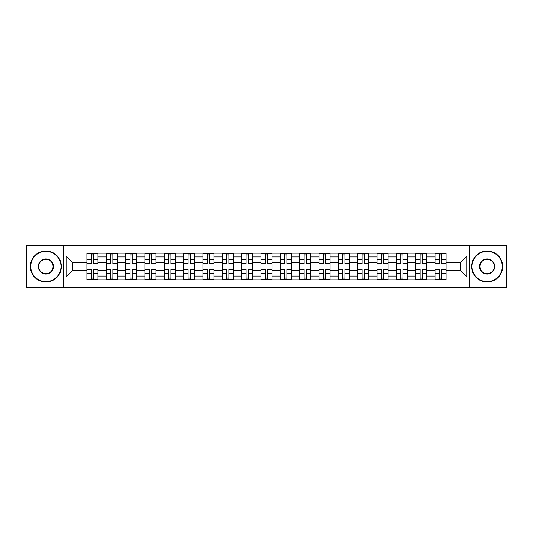 <?xml version="1.0" encoding="UTF-8"?>
<svg xmlns="http://www.w3.org/2000/svg" width="533" height="533" viewBox="0 0 533 533"><rect width="100%" height="100%" fill="white"/><g stroke="black" fill="none" stroke-linecap="round" stroke-linejoin="round"><path stroke-width="0.8" d="M469.413 287.76L506.35 287.76L506.35 245.24L26.65 245.24L26.65 287.76L469.413 287.76L469.413 245.24M106.227 279.825L106.227 256.953L98.045 256.953L98.045 279.825M98.045 256.953L98.045 253.175M106.227 256.953L106.227 253.175M117.387 253.175L117.387 279.825M125.568 279.825L125.568 253.175M136.721 253.175L136.721 279.825M144.903 279.825L144.903 253.175M156.056 253.175L156.056 279.825M164.237 279.825L164.237 253.175M175.397 253.175L175.397 279.825M183.572 279.825L183.572 253.175M194.732 253.175L194.732 279.825M202.913 279.825L202.913 253.175M214.066 253.175L214.066 279.825M222.248 279.825L222.248 253.175M233.407 253.175L233.407 279.825M241.582 279.825L241.582 253.175M252.742 253.175L252.742 279.825M260.923 279.825L260.923 253.175M272.077 253.175L272.077 279.825M280.258 279.825L280.258 253.175M291.418 253.175L291.418 279.825M299.593 279.825L299.593 253.175M310.752 253.175L310.752 279.825M318.934 279.825L318.934 253.175M330.087 253.175L330.087 279.825M338.268 279.825L338.268 253.175M349.428 253.175L349.428 279.825M357.603 279.825L357.603 253.175M368.763 253.175L368.763 279.825M376.944 279.825L376.944 253.175M388.097 253.175L388.097 279.825M396.279 279.825L396.279 253.175M407.432 253.175L407.432 279.825M415.613 279.825L415.613 253.175M426.773 253.175L426.773 279.825M434.955 279.825L434.955 253.175M434.955 270.344L426.773 270.344M415.613 270.344L407.432 270.344M396.279 270.344L388.097 270.344M376.944 270.344L368.763 270.344M357.603 270.344L349.428 270.344M338.268 270.344L330.087 270.344M318.934 270.344L310.752 270.344M299.593 270.344L291.418 270.344M280.258 270.344L272.077 270.344M260.923 270.344L252.742 270.344M241.582 270.344L233.407 270.344M222.248 270.344L214.066 270.344M202.913 270.344L194.732 270.344M183.572 270.344L175.397 270.344M164.237 270.344L156.056 270.344M144.903 270.344L136.721 270.344M125.568 270.344L117.387 270.344M106.227 270.344L98.045 270.344M434.955 262.656L426.773 262.656M415.613 262.656L407.432 262.656M396.279 262.656L388.097 262.656M376.944 262.656L368.763 262.656M357.603 262.656L349.428 262.656M338.268 262.656L330.087 262.656M318.934 262.656L310.752 262.656M299.593 262.656L291.418 262.656M280.258 262.656L272.077 262.656M260.923 262.656L252.742 262.656M241.582 262.656L233.407 262.656M222.248 262.656L214.066 262.656M202.913 262.656L194.732 262.656M183.572 262.656L175.397 262.656M164.237 262.656L156.056 262.656M144.903 262.656L136.721 262.656M125.568 262.656L117.387 262.656M106.227 262.656L98.045 262.656M72.635 270.344L86.892 270.344L86.892 262.656L72.635 262.656L72.635 270.344L66.065 276.913L66.065 256.087L86.892 256.087L86.892 262.656M446.108 262.656L446.108 270.344L460.365 270.344L460.365 262.656L446.108 262.656L446.108 253.175L86.892 253.175L86.892 256.087M446.108 256.087L466.935 256.087L466.935 276.913L446.108 276.913L446.108 270.344M86.892 270.344L86.892 279.825L446.108 279.825L446.108 276.913M86.892 276.913L66.065 276.913M63.587 287.76L63.587 245.24M93.522 277.966L91.416 277.966M91.416 255.034L93.522 255.034M112.863 277.966L110.751 277.966M110.751 255.034L112.863 255.034M132.197 277.966L130.092 277.966M130.092 255.034L132.197 255.034M151.532 277.966L149.427 277.966M149.427 255.034L151.532 255.034M170.873 277.966L168.761 277.966M168.761 255.034L170.873 255.034M190.208 277.966L188.102 277.966M188.102 255.034L190.208 255.034M209.542 277.966L207.437 277.966M207.437 255.034L209.542 255.034M228.877 277.966L226.772 277.966M226.772 255.034L228.877 255.034M248.218 277.966L246.113 277.966M246.113 255.034L248.218 255.034M267.553 277.966L265.447 277.966M265.447 255.034L267.553 255.034M286.887 277.966L284.782 277.966M284.782 255.034L286.887 255.034M306.228 277.966L304.123 277.966M304.123 255.034L306.228 255.034M325.563 277.966L323.458 277.966M323.458 255.034L325.563 255.034M344.898 277.966L342.792 277.966M342.792 255.034L344.898 255.034M364.239 277.966L362.127 277.966M362.127 255.034L364.239 255.034M383.573 277.966L381.468 277.966M381.468 255.034L383.573 255.034M402.908 277.966L400.803 277.966M400.803 255.034L402.908 255.034M422.249 277.966L420.137 277.966M420.137 255.034L422.249 255.034M441.584 277.966L439.478 277.966M439.478 255.034L441.584 255.034M66.065 256.087L72.635 262.656M460.365 270.344L466.935 276.913M460.365 262.656L466.935 256.087M93.522 263.835L93.522 253.302L97.985 253.302L97.985 263.835L93.522 263.835M91.416 254.907L93.522 254.907M91.416 253.302L86.952 253.302L86.952 263.835L91.416 263.835L91.416 253.302L93.522 253.302M91.416 269.165L91.416 279.698L86.952 279.698L86.952 269.165L91.416 269.165M93.522 278.093L91.416 278.093M93.522 279.698L97.985 279.698L97.985 269.165L93.522 269.165L93.522 279.698L91.416 279.698M112.863 263.835L112.863 253.302L117.32 253.302L117.32 263.835L112.863 263.835M110.751 254.907L112.863 254.907M110.751 253.302L106.287 253.302L106.287 263.835L110.751 263.835L110.751 253.302L112.863 253.302M132.197 263.835L132.197 253.302L136.661 253.302L136.661 263.835L132.197 263.835M130.092 254.907L132.197 254.907M130.092 253.302L125.628 253.302L125.628 263.835L130.092 263.835L130.092 253.302L132.197 253.302M151.532 263.835L151.532 253.302L155.996 253.302L155.996 263.835L151.532 263.835M149.427 254.907L151.532 254.907M149.427 253.302L144.963 253.302L144.963 263.835L149.427 263.835L149.427 253.302L151.532 253.302M110.751 269.165L110.751 279.698L106.287 279.698L106.287 269.165L110.751 269.165M112.863 278.093L110.751 278.093M112.863 279.698L117.32 279.698L117.32 269.165L112.863 269.165L112.863 279.698L110.751 279.698M130.092 269.165L130.092 279.698L125.628 279.698L125.628 269.165L130.092 269.165M132.197 278.093L130.092 278.093M132.197 279.698L136.661 279.698L136.661 269.165L132.197 269.165L132.197 279.698L130.092 279.698M149.427 269.165L149.427 279.698L144.963 279.698L144.963 269.165L149.427 269.165M151.532 278.093L149.427 278.093M151.532 279.698L155.996 279.698L155.996 269.165L151.532 269.165L151.532 279.698L149.427 279.698M45.865 281.624A15.124 15.124 0 0 0 60.982 266.5A15.124 15.124 0 0 0 45.865 251.376A15.124 15.124 0 0 0 30.741 266.5A15.124 15.124 0 0 0 45.865 281.624M45.865 251.003A15.497 15.497 0 0 1 61.355 266.5A15.497 15.497 0 0 1 45.865 281.997A15.497 15.497 0 0 1 30.368 266.5A15.497 15.497 0 0 1 45.865 251.003M45.865 274.062A7.562 7.562 0 0 1 38.303 266.5A7.562 7.562 0 0 1 45.865 258.938A7.562 7.562 0 0 1 53.427 266.5A7.562 7.562 0 0 1 45.865 274.062M45.865 259.311A7.189 7.189 0 0 0 38.676 266.5A7.189 7.189 0 0 0 45.865 273.689A7.189 7.189 0 0 0 53.053 266.5A7.189 7.189 0 0 0 45.865 259.311M487.135 281.624A15.124 15.124 0 0 0 502.259 266.5A15.124 15.124 0 0 0 487.135 251.376A15.124 15.124 0 0 0 472.018 266.5A15.124 15.124 0 0 0 487.135 281.624M487.135 251.003A15.497 15.497 0 0 1 502.632 266.5A15.497 15.497 0 0 1 487.135 281.997A15.497 15.497 0 0 1 471.645 266.5A15.497 15.497 0 0 1 487.135 251.003M487.135 274.062A7.562 7.562 0 0 1 479.573 266.5A7.562 7.562 0 0 1 487.135 258.938A7.562 7.562 0 0 1 494.697 266.5A7.562 7.562 0 0 1 487.135 274.062M487.135 259.311A7.189 7.189 0 0 0 479.947 266.5A7.189 7.189 0 0 0 487.135 273.689A7.189 7.189 0 0 0 494.324 266.5A7.189 7.189 0 0 0 487.135 259.311M170.873 263.835L170.873 253.302L175.33 253.302L175.33 263.835L170.873 263.835M168.761 254.907L170.873 254.907M168.761 253.302L164.297 253.302L164.297 263.835L168.761 263.835L168.761 253.302L170.873 253.302M190.208 263.835L190.208 253.302L194.672 253.302L194.672 263.835L190.208 263.835M188.102 254.907L190.208 254.907M188.102 253.302L183.638 253.302L183.638 263.835L188.102 263.835L188.102 253.302L190.208 253.302M168.761 269.165L168.761 279.698L164.297 279.698L164.297 269.165L168.761 269.165M170.873 278.093L168.761 278.093M170.873 279.698L175.33 279.698L175.33 269.165L170.873 269.165L170.873 279.698L168.761 279.698M188.102 269.165L188.102 279.698L183.638 279.698L183.638 269.165L188.102 269.165M190.208 278.093L188.102 278.093M190.208 279.698L194.672 279.698L194.672 269.165L190.208 269.165L190.208 279.698L188.102 279.698M209.542 263.835L209.542 253.302L214.006 253.302L214.006 263.835L209.542 263.835M207.437 254.907L209.542 254.907M207.437 253.302L202.973 253.302L202.973 263.835L207.437 263.835L207.437 253.302L209.542 253.302M228.877 263.835L228.877 253.302L233.341 253.302L233.341 263.835L228.877 263.835M226.772 254.907L228.877 254.907M226.772 253.302L222.308 253.302L222.308 263.835L226.772 263.835L226.772 253.302L228.877 253.302M248.218 263.835L248.218 253.302L252.682 253.302L252.682 263.835L248.218 263.835M246.113 254.907L248.218 254.907M246.113 253.302L241.649 253.302L241.649 263.835L246.113 263.835L246.113 253.302L248.218 253.302M267.553 263.835L267.553 253.302L272.017 253.302L272.017 263.835L267.553 263.835M265.447 254.907L267.553 254.907M265.447 253.302L260.983 253.302L260.983 263.835L265.447 263.835L265.447 253.302L267.553 253.302M286.887 263.835L286.887 253.302L291.351 253.302L291.351 263.835L286.887 263.835M284.782 254.907L286.887 254.907M284.782 253.302L280.318 253.302L280.318 263.835L284.782 263.835L284.782 253.302L286.887 253.302M306.228 263.835L306.228 253.302L310.692 253.302L310.692 263.835L306.228 263.835M304.123 254.907L306.228 254.907M304.123 253.302L299.659 253.302L299.659 263.835L304.123 263.835L304.123 253.302L306.228 253.302M325.563 263.835L325.563 253.302L330.027 253.302L330.027 263.835L325.563 263.835M323.458 254.907L325.563 254.907M323.458 253.302L318.994 253.302L318.994 263.835L323.458 263.835L323.458 253.302L325.563 253.302M344.898 263.835L344.898 253.302L349.362 253.302L349.362 263.835L344.898 263.835M342.792 254.907L344.898 254.907M342.792 253.302L338.328 253.302L338.328 263.835L342.792 263.835L342.792 253.302L344.898 253.302M207.437 269.165L207.437 279.698L202.973 279.698L202.973 269.165L207.437 269.165M209.542 278.093L207.437 278.093M209.542 279.698L214.006 279.698L214.006 269.165L209.542 269.165L209.542 279.698L207.437 279.698M226.772 269.165L226.772 279.698L222.308 279.698L222.308 269.165L226.772 269.165M228.877 278.093L226.772 278.093M228.877 279.698L233.341 279.698L233.341 269.165L228.877 269.165L228.877 279.698L226.772 279.698M246.113 269.165L246.113 279.698L241.649 279.698L241.649 269.165L246.113 269.165M248.218 278.093L246.113 278.093M248.218 279.698L252.682 279.698L252.682 269.165L248.218 269.165L248.218 279.698L246.113 279.698M265.447 269.165L265.447 279.698L260.983 279.698L260.983 269.165L265.447 269.165M267.553 278.093L265.447 278.093M267.553 279.698L272.017 279.698L272.017 269.165L267.553 269.165L267.553 279.698L265.447 279.698M284.782 269.165L284.782 279.698L280.318 279.698L280.318 269.165L284.782 269.165M286.887 278.093L284.782 278.093M286.887 279.698L291.351 279.698L291.351 269.165L286.887 269.165L286.887 279.698L284.782 279.698M304.123 269.165L304.123 279.698L299.659 279.698L299.659 269.165L304.123 269.165M306.228 278.093L304.123 278.093M306.228 279.698L310.692 279.698L310.692 269.165L306.228 269.165L306.228 279.698L304.123 279.698M323.458 269.165L323.458 279.698L318.994 279.698L318.994 269.165L323.458 269.165M325.563 278.093L323.458 278.093M325.563 279.698L330.027 279.698L330.027 269.165L325.563 269.165L325.563 279.698L323.458 279.698M342.792 269.165L342.792 279.698L338.328 279.698L338.328 269.165L342.792 269.165M344.898 278.093L342.792 278.093M344.898 279.698L349.362 279.698L349.362 269.165L344.898 269.165L344.898 279.698L342.792 279.698M364.239 263.835L364.239 253.302L368.703 253.302L368.703 263.835L364.239 263.835M362.127 254.907L364.239 254.907M362.127 253.302L357.67 253.302L357.67 263.835L362.127 263.835L362.127 253.302L364.239 253.302M362.127 269.165L362.127 279.698L357.67 279.698L357.67 269.165L362.127 269.165M364.239 278.093L362.127 278.093M364.239 279.698L368.703 279.698L368.703 269.165L364.239 269.165L364.239 279.698L362.127 279.698M383.573 263.835L383.573 253.302L388.037 253.302L388.037 263.835L383.573 263.835M381.468 254.907L383.573 254.907M381.468 253.302L377.004 253.302L377.004 263.835L381.468 263.835L381.468 253.302L383.573 253.302M381.468 269.165L381.468 279.698L377.004 279.698L377.004 269.165L381.468 269.165M383.573 278.093L381.468 278.093M383.573 279.698L388.037 279.698L388.037 269.165L383.573 269.165L383.573 279.698L381.468 279.698M402.908 263.835L402.908 253.302L407.372 253.302L407.372 263.835L402.908 263.835M400.803 254.907L402.908 254.907M400.803 253.302L396.339 253.302L396.339 263.835L400.803 263.835L400.803 253.302L402.908 253.302M400.803 269.165L400.803 279.698L396.339 279.698L396.339 269.165L400.803 269.165M402.908 278.093L400.803 278.093M402.908 279.698L407.372 279.698L407.372 269.165L402.908 269.165L402.908 279.698L400.803 279.698M422.249 263.835L422.249 253.302L426.713 253.302L426.713 263.835L422.249 263.835M420.137 254.907L422.249 254.907M420.137 253.302L415.68 253.302L415.68 263.835L420.137 263.835L420.137 253.302L422.249 253.302M420.137 269.165L420.137 279.698L415.68 279.698L415.68 269.165L420.137 269.165M422.249 278.093L420.137 278.093M422.249 279.698L426.713 279.698L426.713 269.165L422.249 269.165L422.249 279.698L420.137 279.698M441.584 263.835L441.584 253.302L446.048 253.302L446.048 263.835L441.584 263.835M439.478 254.907L441.584 254.907M439.478 253.302L435.015 253.302L435.015 263.835L439.478 263.835L439.478 253.302L441.584 253.302M439.478 269.165L439.478 279.698L435.015 279.698L435.015 269.165L439.478 269.165M441.584 278.093L439.478 278.093M441.584 279.698L446.048 279.698L446.048 269.165L441.584 269.165L441.584 279.698L439.478 279.698M415.613 256.953L407.432 256.953M396.279 256.953L388.097 256.953M376.944 256.953L368.763 256.953M357.603 256.953L349.428 256.953M338.268 256.953L330.087 256.953M318.934 256.953L310.752 256.953M299.593 256.953L291.418 256.953M280.258 256.953L272.077 256.953M260.923 256.953L252.742 256.953M241.582 256.953L233.407 256.953M222.248 256.953L214.066 256.953M202.913 256.953L194.732 256.953M183.572 256.953L175.397 256.953M164.237 256.953L156.056 256.953M144.903 256.953L136.721 256.953M125.568 256.953L117.387 256.953M434.955 256.953L426.773 256.953M415.613 276.047L407.432 276.047M396.279 276.047L388.097 276.047M376.944 276.047L368.763 276.047M357.603 276.047L349.428 276.047M338.268 276.047L330.087 276.047M318.934 276.047L310.752 276.047M299.593 276.047L291.418 276.047M280.258 276.047L272.077 276.047M260.923 276.047L252.742 276.047M241.582 276.047L233.407 276.047M222.248 276.047L214.066 276.047M202.913 276.047L194.732 276.047M183.572 276.047L175.397 276.047M164.237 276.047L156.056 276.047M144.903 276.047L136.721 276.047M125.568 276.047L117.387 276.047M106.227 276.047L98.045 276.047M434.955 276.047L426.773 276.047M93.522 263.575L97.985 263.575M93.522 259.384L97.985 259.384M86.952 263.575L91.416 263.575M86.952 259.384L91.416 259.384M91.416 269.425L86.952 269.425M91.416 273.616L86.952 273.616M97.985 269.425L93.522 269.425M97.985 273.616L93.522 273.616M112.863 263.575L117.32 263.575M112.863 259.384L117.32 259.384M106.287 263.575L110.751 263.575M106.287 259.384L110.751 259.384M132.197 263.575L136.661 263.575M132.197 259.384L136.661 259.384M125.628 263.575L130.092 263.575M125.628 259.384L130.092 259.384M151.532 263.575L155.996 263.575M151.532 259.384L155.996 259.384M144.963 263.575L149.427 263.575M144.963 259.384L149.427 259.384M110.751 269.425L106.287 269.425M110.751 273.616L106.287 273.616M117.32 269.425L112.863 269.425M117.32 273.616L112.863 273.616M130.092 269.425L125.628 269.425M130.092 273.616L125.628 273.616M136.661 269.425L132.197 269.425M136.661 273.616L132.197 273.616M149.427 269.425L144.963 269.425M149.427 273.616L144.963 273.616M155.996 269.425L151.532 269.425M155.996 273.616L151.532 273.616M170.873 263.575L175.33 263.575M170.873 259.384L175.33 259.384M164.297 263.575L168.761 263.575M164.297 259.384L168.761 259.384M190.208 263.575L194.672 263.575M190.208 259.384L194.672 259.384M183.638 263.575L188.102 263.575M183.638 259.384L188.102 259.384M168.761 269.425L164.297 269.425M168.761 273.616L164.297 273.616M175.33 269.425L170.873 269.425M175.33 273.616L170.873 273.616M188.102 269.425L183.638 269.425M188.102 273.616L183.638 273.616M194.672 269.425L190.208 269.425M194.672 273.616L190.208 273.616M209.542 263.575L214.006 263.575M209.542 259.384L214.006 259.384M202.973 263.575L207.437 263.575M202.973 259.384L207.437 259.384M228.877 263.575L233.341 263.575M228.877 259.384L233.341 259.384M222.308 263.575L226.772 263.575M222.308 259.384L226.772 259.384M248.218 263.575L252.682 263.575M248.218 259.384L252.682 259.384M241.649 263.575L246.113 263.575M241.649 259.384L246.113 259.384M267.553 263.575L272.017 263.575M267.553 259.384L272.017 259.384M260.983 263.575L265.447 263.575M260.983 259.384L265.447 259.384M286.887 263.575L291.351 263.575M286.887 259.384L291.351 259.384M280.318 263.575L284.782 263.575M280.318 259.384L284.782 259.384M306.228 263.575L310.692 263.575M306.228 259.384L310.692 259.384M299.659 263.575L304.123 263.575M299.659 259.384L304.123 259.384M325.563 263.575L330.027 263.575M325.563 259.384L330.027 259.384M318.994 263.575L323.458 263.575M318.994 259.384L323.458 259.384M344.898 263.575L349.362 263.575M344.898 259.384L349.362 259.384M338.328 263.575L342.792 263.575M338.328 259.384L342.792 259.384M207.437 269.425L202.973 269.425M207.437 273.616L202.973 273.616M214.006 269.425L209.542 269.425M214.006 273.616L209.542 273.616M226.772 269.425L222.308 269.425M226.772 273.616L222.308 273.616M233.341 269.425L228.877 269.425M233.341 273.616L228.877 273.616M246.113 269.425L241.649 269.425M246.113 273.616L241.649 273.616M252.682 269.425L248.218 269.425M252.682 273.616L248.218 273.616M265.447 269.425L260.983 269.425M265.447 273.616L260.983 273.616M272.017 269.425L267.553 269.425M272.017 273.616L267.553 273.616M284.782 269.425L280.318 269.425M284.782 273.616L280.318 273.616M291.351 269.425L286.887 269.425M291.351 273.616L286.887 273.616M304.123 269.425L299.659 269.425M304.123 273.616L299.659 273.616M310.692 269.425L306.228 269.425M310.692 273.616L306.228 273.616M323.458 269.425L318.994 269.425M323.458 273.616L318.994 273.616M330.027 269.425L325.563 269.425M330.027 273.616L325.563 273.616M342.792 269.425L338.328 269.425M342.792 273.616L338.328 273.616M349.362 269.425L344.898 269.425M349.362 273.616L344.898 273.616M364.239 263.575L368.703 263.575M364.239 259.384L368.703 259.384M357.67 263.575L362.127 263.575M357.67 259.384L362.127 259.384M362.127 269.425L357.67 269.425M362.127 273.616L357.67 273.616M368.703 269.425L364.239 269.425M368.703 273.616L364.239 273.616M383.573 263.575L388.037 263.575M383.573 259.384L388.037 259.384M377.004 263.575L381.468 263.575M377.004 259.384L381.468 259.384M381.468 269.425L377.004 269.425M381.468 273.616L377.004 273.616M388.037 269.425L383.573 269.425M388.037 273.616L383.573 273.616M402.908 263.575L407.372 263.575M402.908 259.384L407.372 259.384M396.339 263.575L400.803 263.575M396.339 259.384L400.803 259.384M400.803 269.425L396.339 269.425M400.803 273.616L396.339 273.616M407.372 269.425L402.908 269.425M407.372 273.616L402.908 273.616M422.249 263.575L426.713 263.575M422.249 259.384L426.713 259.384M415.68 263.575L420.137 263.575M415.68 259.384L420.137 259.384M420.137 269.425L415.68 269.425M420.137 273.616L415.68 273.616M426.713 269.425L422.249 269.425M426.713 273.616L422.249 273.616M441.584 263.575L446.048 263.575M441.584 259.384L446.048 259.384M435.015 263.575L439.478 263.575M435.015 259.384L439.478 259.384M439.478 269.425L435.015 269.425M439.478 273.616L435.015 273.616M446.048 269.425L441.584 269.425M446.048 273.616L441.584 273.616"/></g></svg>
